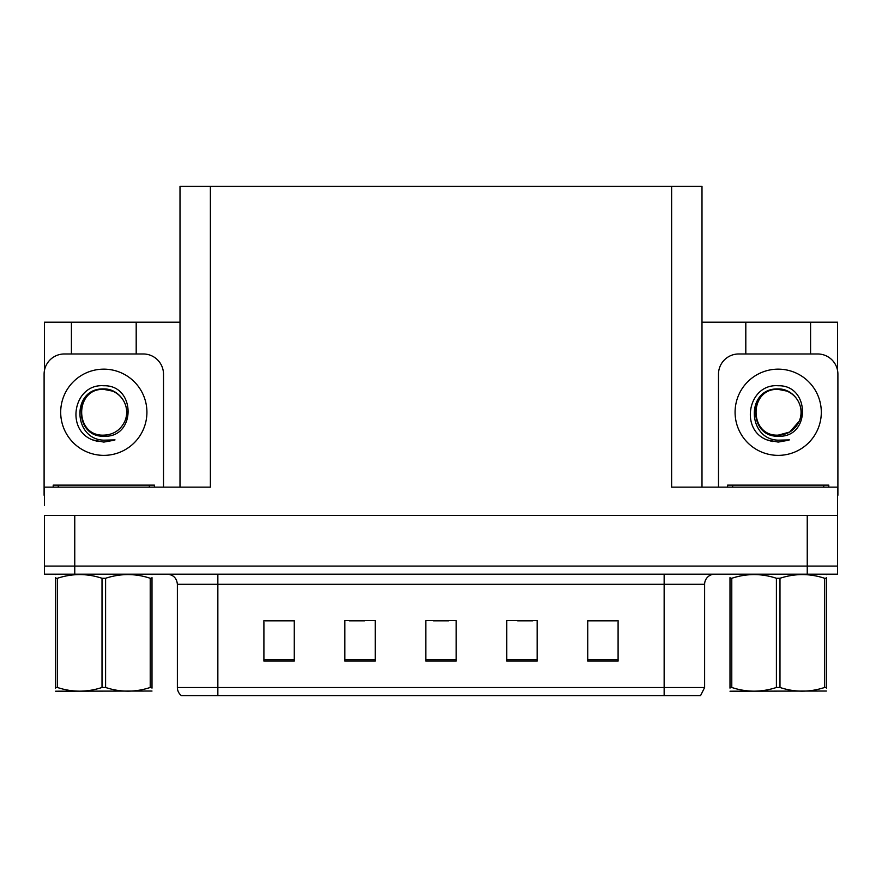 <?xml version="1.0" encoding="UTF-8"?>
<svg xmlns="http://www.w3.org/2000/svg" width="882" height="882" viewBox="0 0 882 882"><rect width="100%" height="100%" fill="white"/><g stroke="black" fill="none" stroke-linecap="round" stroke-linejoin="round"><path stroke-width="1.32" d="M180.005 487.151L180.005 186.389L671.632 186.389L671.632 487.151L837.591 487.151L837.591 515.485L44.409 515.485L44.409 566.079L74.761 566.079L44.409 566.079L44.409 574.182L74.761 574.182L74.761 566.079L807.239 566.079L74.761 566.079L74.761 515.485M44.409 505.364L44.409 487.151L210.368 487.151L210.368 186.389M71.42 353.969L71.42 322.195L44.409 322.195L44.409 370.716M74.761 574.182L837.591 574.182L837.591 566.079L807.239 566.079L837.591 566.079L837.591 505.364M810.58 353.969L810.58 322.195L837.591 322.195L837.591 370.716M671.632 186.389L701.995 186.389L701.995 487.151M701.995 322.195L745.808 322.195L745.808 353.969M136.192 353.969L136.192 322.195L180.005 322.195M71.42 322.195L136.192 322.195M810.58 322.195L745.808 322.195M704.619 687.519L700.573 695.611L664.146 695.611L664.146 687.519L704.619 687.519L704.619 584.292A10.121 10.121 0 0 1 714.74 574.182M664.146 695.611L181.427 695.611A10.121 10.121 0 0 1 177.381 687.519L177.381 584.292C176.775 578.151 173.401 574.777 167.26 574.182M618.095 661.103L618.095 620.63L587.743 620.63L587.743 661.103L618.095 661.103M537.138 661.103L537.138 620.63L506.775 620.63L506.775 661.103L537.138 661.103M294.257 661.103L294.257 620.63L263.905 620.63L263.905 661.103L294.257 661.103M375.225 661.103L375.225 620.63L344.862 620.63L344.862 661.103L375.225 661.103M456.181 661.103L456.181 620.63L425.819 620.63L425.819 661.103L456.181 661.103M177.381 687.519L217.854 687.519L217.854 695.611L204.381 695.611M587.743 620.829L616.882 620.829M601.7 620.829L588.856 620.829M349.415 620.829L364.597 620.829M293.353 620.829L280.498 620.829M265.317 620.829L294.257 620.829M517.602 620.829L532.783 620.829M433.514 620.829L448.695 620.829M103.811 385.754C135.905 384.828 136.434 438.023 103.811 436.237C73.923 437.24 73.735 388.003 103.811 389.37L112.455 391.09A22.866 22.866 0 0 1 124.858 421.188C131.65 406.822 119.588 388.587 103.811 388.929C71.255 387.804 72.699 439.468 103.811 440.162L115.024 439.898L103.811 442.091L92.654 439.92C64.97 429.666 73.779 383.383 103.811 385.754M110.9 390.517L103.811 389.392C74.297 387.959 74.297 436.557 103.811 435.135C113.58 434.749 120.591 430.107 124.858 421.188A22.866 22.866 0 0 0 112.455 391.09M103.811 389.392C74.297 387.959 74.297 436.557 103.811 435.135M44.409 495.243A20.242 20.242 0 0 0 44.1 495.243L44.1 374.211A20.242 20.242 0 0 1 64.342 353.969L143.27 353.969A20.242 20.242 0 0 1 163.512 374.211L163.512 487.151M92.764 439.964L98.012 441.518M103.811 442.091L114.131 440.239M778.189 385.754C810.293 384.828 810.823 438.023 778.189 436.237C748.3 437.24 748.123 388.003 778.189 389.37L786.832 391.09A22.866 22.866 0 0 1 799.246 421.188C806.027 406.822 793.976 388.587 778.189 388.929C745.643 387.804 747.087 439.468 778.189 440.162L789.412 439.898L778.189 442.091L767.042 439.92C739.359 429.666 748.168 383.383 778.189 385.754M785.289 390.517L778.189 389.392C748.686 387.959 748.686 436.557 778.189 435.135L789.633 432.07L799.246 421.188A22.866 22.866 0 0 0 786.832 391.09M778.189 389.392C748.686 387.959 748.686 436.557 778.189 435.135C787.957 434.749 794.98 430.107 799.246 421.188M718.488 487.151L718.488 374.211A20.242 20.242 0 0 1 738.73 353.969L817.658 353.969A20.242 20.242 0 0 1 837.9 374.211L837.9 495.243A20.242 20.242 0 0 0 837.591 495.243M767.153 439.964L772.4 441.518M778.189 442.091L788.519 440.239M53.207 487.151L53.207 485.122L154.405 485.122L154.405 487.151M727.595 487.151L727.595 485.122L828.793 485.122L828.793 487.151M152.002 691.036L55.61 691.201M152.002 688.136L152.002 687.475C152.002 692.381 152.002 692.381 152.002 687.475L150.216 687.475L150.216 578.272C135.398 573.366 120.525 573.366 105.597 578.272L102.014 578.272C87.208 573.366 72.335 573.366 57.407 578.272L55.61 578.272C55.61 573.366 55.61 573.366 55.61 578.272L55.61 577.6M105.597 578.272L105.597 687.475C120.404 692.381 135.277 692.381 150.216 687.475M105.597 687.475L102.014 687.475L102.014 578.272M152.002 577.611L152.002 578.272C152.002 573.366 152.002 573.366 152.002 578.272L150.216 578.272M152.002 574.645L151.373 574.182M152.002 578.272L152.002 687.475M57.407 578.272L57.407 687.475L55.61 687.475L55.61 578.272M57.407 687.475C72.214 692.381 87.086 692.381 102.014 687.475M55.61 687.475C55.61 692.381 55.61 692.381 55.61 687.475L55.61 688.136M826.39 691.036L729.998 691.201M826.39 688.136L826.39 687.475C826.39 692.381 826.39 692.381 826.39 687.475L824.593 687.475L824.593 578.272C809.786 573.366 794.914 573.366 779.986 578.272L776.403 578.272C761.596 573.366 746.723 573.366 731.784 578.272L729.998 578.272C729.998 573.366 729.998 573.366 729.998 578.272L729.998 577.6M779.986 578.272L779.986 687.475C794.792 692.381 809.665 692.381 824.593 687.475M779.986 687.475L776.403 687.475L776.403 578.272M826.39 577.611L826.39 578.272C826.39 573.366 826.39 573.366 826.39 578.272L824.593 578.272M826.39 574.645L825.761 574.182M826.39 578.272L826.39 687.475M731.784 578.272L731.784 687.475L729.998 687.475L729.998 578.272M731.784 687.475C746.602 692.381 761.475 692.381 776.403 687.475M729.998 687.475C729.998 692.381 729.998 692.381 729.998 687.475L729.998 688.136M807.239 515.485L807.239 574.182M664.146 574.182L664.146 584.292L177.381 584.292M704.619 584.292L664.146 584.292L664.146 687.519L217.854 687.519L217.854 574.182M456.181 659.703L425.819 659.703M375.225 659.703L344.862 659.703M294.257 659.703L263.905 659.703M537.138 659.703L506.775 659.703M618.095 659.703L587.743 659.703M103.811 369.15A43.108 43.108 0 0 1 146.919 412.258A43.108 43.108 0 0 1 103.811 455.366A43.108 43.108 0 0 1 60.693 412.258A43.108 43.108 0 0 1 103.811 369.15M778.189 369.15A43.108 43.108 0 0 1 821.307 412.258A43.108 43.108 0 0 1 778.189 455.366A43.108 43.108 0 0 1 735.081 412.258A43.108 43.108 0 0 1 778.189 369.15M149.345 485.122L149.345 487.151M58.267 485.122L58.267 487.151M823.733 485.122L823.733 487.151M732.655 485.122L732.655 487.151M56.239 574.182L55.61 574.546M730.627 574.182L729.998 574.546"/></g></svg>
